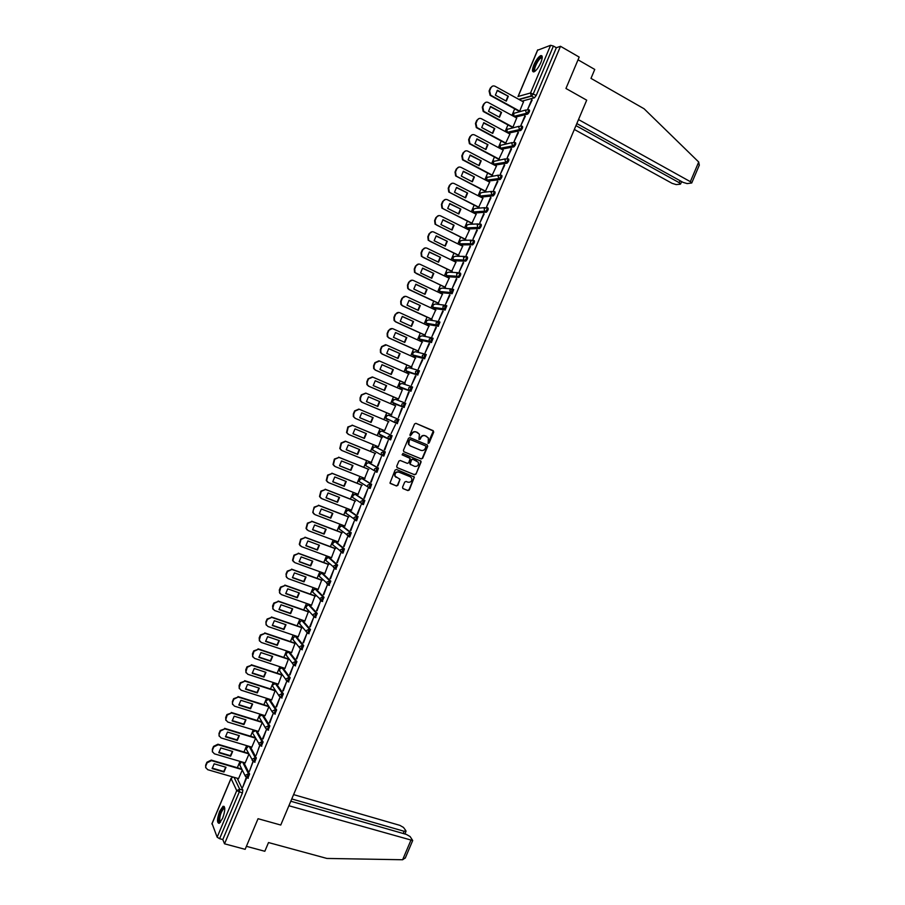<?xml version="1.0" encoding="UTF-8"?>
<svg xmlns="http://www.w3.org/2000/svg" width="905" height="905" viewBox="0 0 905 905"><rect width="100%" height="100%" fill="white"/><g stroke="black" fill="none" stroke-linecap="round" stroke-linejoin="round"><path stroke-width="1.36" d="M428.189 443.36L429.151 442.93L433.721 432.104L433.201 430.678L415.927 423.348L414.535 423.97L409.942 434.853L410.316 435.859L411.888 434.015C412.918 432.104 414.4 431.447 416.357 432.036L419.445 434.219L418.913 439.276L420.248 439.185L420.848 437.782C421.866 435.882 423.348 435.226 425.293 435.803L428.348 437.941L428.189 443.36M428.008 443.246L433.325 431.006L415.836 423.314M410.135 435.757L411.888 434.015M419.106 439.513L420.848 437.782M255.742 730.607L256.85 730.946L263.106 741.998L261.986 741.659L260.255 745.788M268.129 730.075L269.871 725.957L263.14 715.176M274.882 714L276.625 709.905L269.769 699.475M281.636 697.925L283.389 693.852L276.387 683.773M288.39 681.85L290.166 677.777L283.027 668.071M295.143 665.763L296.931 661.702L289.657 652.347M301.908 649.666L303.707 645.616L296.297 636.622M308.673 633.557L310.483 629.518L302.937 620.887M315.438 617.436L317.27 613.42L309.589 605.151M322.203 601.316L324.058 597.3L316.241 589.404M328.968 585.173L330.845 581.18L322.893 573.646M335.721 569.03L337.644 565.059L329.556 557.876M342.486 552.876L343.018 553.079L344.432 548.916L336.208 542.106M349.24 536.71L349.805 536.925L351.242 532.774L342.882 526.325M355.982 520.522L356.604 520.771L358.041 516.619L349.545 510.533M362.113 504.209L363.403 504.605L364.851 500.454L356.219 494.741M368.901 488.033L370.213 488.429L371.661 484.277L362.894 478.937M375.699 471.833L377.023 472.24L378.482 468.1L369.568 463.122M375.179 446.855L384.206 451.471L382.464 455.622L383.833 456.052L385.292 451.912L376.254 447.296M540.839 62.581C542.74 57.592 542.672 55.284 540.658 55.646C538.339 56.947 536.077 60.024 533.871 64.877C531.97 69.843 532.027 72.151 534.063 71.8C536.36 70.511 538.622 67.445 540.839 62.581M222.619 818.335C225.3 810.563 225.447 806.536 223.06 806.276L219.655 811.276C216.962 819.014 216.827 823.03 219.214 823.335L222.619 818.335M402.533 487.229L403.064 488.632L407.929 490.578L409.32 489.956L414.377 477.059L396.481 469.491L395.078 470.114L389.976 483.055L396.447 485.985L397.849 485.352L400.021 479.311L395.1 476.166C394.704 473.179 395.949 471.833 398.856 472.127L410.293 476.777L411.707 478.145C412.148 481.132 410.915 482.489 407.997 482.218L406.096 481.449L404.705 482.082L402.533 487.229M560.5 46.291L579.189 57.083L565.953 88.475L586.7 100.172L280.754 825.032L258.049 818.708L245.142 849.331L224.531 843.811L560.5 46.291L556.337 47.739L553.419 46.053L533.317 93.792L531.586 96.122L519.142 99.539M421.278 458.937L422.658 458.315L427.726 446.312L427.205 444.887L409.908 437.647L408.506 438.269L403.415 450.351L403.947 451.776L421.278 458.937L422.307 458.145L427.364 446.142L426.968 444.796M421.051 462.138L415.983 474.141L414.603 474.763L397.238 467.693L396.695 466.279L398.879 461.109L400.281 460.487L407.341 463.371L408.732 462.749L410.169 458.428L402.295 454.887L402.906 453.45L421.04 461.222L415.983 474.141M237.178 778.221L242.857 790.088L239.667 789.171L239.214 792.101L219.598 838.686L217.143 837.182L212.098 823.584M514.696 108.849L511.947 115.399M507.931 124.924L505.171 131.485M501.166 140.988L498.406 147.56M494.413 157.04L491.63 163.635M487.659 173.081L484.876 179.699M480.906 189.122L478.112 195.751M474.152 205.152L471.358 211.793M467.41 221.171L464.616 227.834M460.668 237.189L457.862 243.864M453.937 253.196L451.12 259.882M447.206 269.192L444.378 275.889M440.475 285.177L437.647 291.896M433.744 301.161L430.904 307.892M427.024 317.135L424.173 323.877M420.305 333.097L417.454 339.861M413.585 349.047L410.734 355.823M406.865 364.998L404.015 371.785M400.157 380.937L397.295 387.747M393.46 396.865L390.587 403.687M386.752 412.782L383.878 419.626M380.043 428.71L377.181 435.531M373.346 444.638L370.484 451.437M366.649 460.555L363.799 467.331M359.952 476.46L357.102 483.213M353.255 492.354L350.427 499.085M346.57 508.248L343.742 514.956M339.884 524.131L337.067 530.816M333.198 540.002L330.393 546.665M326.524 555.874L323.73 562.514M319.85 571.734L317.055 578.352M313.175 587.583L310.392 594.178M306.501 603.42L303.741 609.993M299.838 619.246L297.078 625.808M293.175 635.072L290.426 641.611M286.523 650.887L283.785 657.403M279.871 666.702L277.134 673.184M273.22 682.494L270.493 688.965M266.568 698.287L263.853 704.735M259.927 714.079L257.224 720.493M253.287 729.849L250.583 736.251M246.646 745.618L243.965 751.998M240.006 761.376L237.336 767.734M224.531 843.811L222.811 839.557L219.598 838.686M534.459 97.774L522.049 101.111L518.882 99.346L531.246 95.953L534.516 97.751L531.246 95.953L530.522 92.989L550.602 45.295L553.419 46.053M537.627 50.227L550.602 45.295M531.699 99.72L527.739 109.132L532.185 99.98M524.832 116.032L520.873 125.433L525.307 116.293M516.789 118.035L488.236 102.491C486.426 101.745 485.035 102.265 484.062 104.064L482.795 107.084L483.734 111.326L512.931 127.198L516.698 117.989M517.965 132.334L514.006 141.734L518.441 132.594M505.567 143.329L509.934 134.042M511.099 148.624L507.139 158.024L511.585 148.884M498.813 159.359L503.169 150.094M504.243 164.914L500.284 174.303L504.73 165.163M492.071 175.378L496.415 166.135M497.388 181.192L493.429 190.582L497.874 181.441M485.329 191.396L489.662 182.165M490.533 197.46L486.585 206.838L491.019 197.709M478.587 207.403L482.897 198.195M483.689 213.716L479.74 223.094L484.175 213.965M471.856 223.399L476.154 214.214M476.845 229.972L472.896 239.339L477.331 230.209M465.125 239.384L469.401 230.221M470 246.217L466.052 255.583L470.487 246.454M458.394 255.368L462.659 246.217M463.168 262.45L459.22 271.805L463.654 262.688M451.674 271.342L455.916 262.201M456.335 278.672L452.387 288.028L456.821 278.91M444.943 287.304L449.163 278.186M449.502 294.883L445.565 304.238L449.989 295.12M438.224 303.254L442.421 294.148M442.669 311.094L438.733 320.438L443.167 311.32M431.515 319.205L435.678 310.11M435.848 327.293L431.911 336.637L436.346 327.519M424.807 335.144L428.925 326.06M429.027 343.481L425.101 352.826L429.524 343.708M418.099 351.072L422.171 341.988M422.216 359.67L418.291 369.002L422.714 359.885M411.39 367L415.395 357.905M415.406 375.835L411.481 385.168L415.904 376.061M404.693 382.906L408.574 373.799M409.117 392.182L405.18 401.515L408.596 392.001M402.34 389.863L398.472 399.048L368.505 386.13L366.887 384.546L366.853 381.774L368.109 378.788L372.306 376.955M402.295 408.359L398.37 417.691L401.786 408.166M391.299 414.716L395.621 405.802M395.485 424.524L391.073 433.619L395.485 424.524M384.602 430.622L388.426 421.538M384.591 430.656L355.394 418.415L353.708 416.719L353.719 414.083L354.986 411.096L359.251 409.252L388.912 421.741L359.251 409.252M384.274 449.751L388.188 440.452L384.772 449.966M382.215 437.647L352.498 425.316L348.221 427.171L346.932 432.726L348.64 434.468L378.369 446.765L381.74 437.42M377.476 465.883L381.401 456.584L377.985 466.086M371.254 462.421L375.055 453.303M370.688 482.003L374.613 472.704L371.197 482.207M364.681 478.349L368.369 469.175M363.912 498.112L367.826 488.813L364.41 498.304M358.063 494.254L361.695 485.035M357.124 514.21L361.038 504.922L357.633 514.402M351.423 510.126L355.02 500.884M350.348 530.296L354.262 521.02L350.857 530.5M344.782 525.997L348.346 516.732M343.572 546.382L347.486 537.106L344.081 546.575M338.131 541.857L341.683 532.559M336.807 562.457L340.71 553.181L337.316 562.65M331.479 557.706L335.02 548.396M330.042 578.521L333.945 569.256L330.551 578.714M324.827 573.532L328.357 564.211M323.277 594.585L327.18 585.32L323.786 594.766M318.175 589.37L321.694 580.026M316.512 610.637L320.415 601.373L317.033 610.818M311.524 605.185L315.042 595.829M309.759 626.679L313.662 617.425L310.268 626.848M304.872 620.988L308.39 611.622M303.005 642.708L306.897 633.455L303.526 642.878M298.231 636.792L301.75 627.403M296.263 658.727L300.155 649.485L296.772 658.908M291.58 652.584L295.098 643.183M289.51 674.745L293.401 665.503L290.03 674.915M284.951 668.365L288.469 658.953M282.767 690.753L286.659 681.522L283.288 690.922M278.31 684.146L281.828 674.723M276.036 706.748L279.917 697.529L276.545 706.918M271.67 699.916L275.199 690.47M269.294 722.744L273.186 713.513L269.814 722.903M265.041 715.674L268.932 706.692M262.563 738.729L266.455 729.509L263.084 738.887M258.411 731.421L262.292 722.473L231.544 712.959L227.189 715.063L225.718 719.735L227.732 722.032L258.513 731.455M259.701 745.516L256.172 755.313L259.758 745.55M251.794 747.168L255.606 738.333M252.948 761.558L249.441 771.298L253.095 761.648M245.165 762.892L248.932 754.182M246.194 777.587L242.71 787.271L246.59 778.051L245.549 775.189L248.479 773.741L246.76 777.881M243.739 762.474L249.599 774.069L248.479 773.741L242.631 762.146M250.3 746.716L256.353 758.039L255.221 757.7L253.502 761.829M381.887 431.029L392.114 435.712L391.039 435.26L389.286 439.423L388.188 438.337L388.188 436.515L391.039 435.26L381.887 431.029L379.093 432.262L379.105 434.038L379.976 434.457M404.026 407.454L401.888 405.983L401.854 404.071L404.693 402.827L405.779 403.291L404.026 407.454L393.313 402.714M410.859 391.231L408.743 389.784L408.687 387.826L411.526 386.605L412.612 387.069L410.859 391.231L401.266 387.985L399.987 386.842M418.427 370.394L419.445 370.835L417.691 374.998L407.94 372.125L406.662 370.96M425.293 354.149L426.289 354.602L424.536 358.765L414.626 356.242L413.336 355.077M432.16 337.904L433.133 338.346L431.38 342.52L421.311 340.359L420.022 339.183M439.027 321.648L439.977 322.09L438.224 326.264L428.008 324.465L426.708 323.3M445.894 305.392L446.832 305.822L445.068 309.996L434.705 308.571L433.405 307.406M452.772 289.114L453.688 289.543L452.115 293.684L441.402 292.666L440.09 291.501M459.65 272.835L460.543 273.265C461.018 274.441 460.487 275.821 458.971 277.405L448.099 276.749L446.787 275.595M466.528 256.545L467.41 256.975C467.885 258.129 467.365 259.509 465.815 261.115L454.808 260.821L453.484 259.69M473.417 240.244L474.277 240.673C474.763 241.816 474.231 243.196 472.67 244.814L461.516 244.882L460.193 243.784M480.306 223.942L481.143 224.361C481.641 225.492 481.109 226.872 479.537 228.513L468.224 228.942L466.89 227.868M487.195 207.63L488.01 208.037C488.53 209.157 487.987 210.537 486.392 212.189L474.944 212.992L473.609 211.951M494.888 191.713C495.42 192.81 494.877 194.202 493.259 195.865L481.664 197.041L480.317 196.023M501.777 175.378C502.309 176.464 501.755 177.844 500.126 179.541L488.383 181.068L487.037 180.095M508.655 159.031C509.198 160.106 508.644 161.486 507.004 163.194L495.103 165.095L493.757 164.167M515.545 142.685C516.099 143.737 515.545 145.117 513.87 146.848L501.834 149.11L500.488 148.228M522.434 126.315C523 127.356 522.445 128.748 520.748 130.49L508.565 133.126L507.219 132.288M529.335 109.946C529.911 110.964 529.346 112.356 527.638 114.121L515.307 117.118L513.961 116.338M523.554 101.971L495.058 86.269C493.248 85.5 491.868 86.02 490.895 87.819L489.628 90.839L490.646 95.172L519.696 111.134L523.475 101.914M238.547 778.617L242.269 770.031M247.891 778.198L249.599 774.069M254.633 762.168L256.353 758.039M261.375 746.116L263.106 741.998M389.286 439.423L390.643 439.853L392.114 435.712M381.039 434.954L381.243 435.543M386.854 419.253L385.802 418.223L385.779 416.402L388.562 415.18L397.861 419.049L395.01 420.293L395.033 422.16L397.193 423.664L398.947 419.513L397.861 419.049L396.107 423.212L386.639 418.585M387.702 419.038L387.917 419.694M222.811 839.557L242.404 793.018L242.857 790.088M556.337 47.739L536.246 95.421L534.516 97.751M420.486 437.624C421.515 435.724 422.997 435.067 424.931 435.656L426.73 436.414M411.537 433.868C412.567 431.957 414.049 431.3 416.006 431.889L417.805 432.647M403.754 451.674L420.927 458.767M425.916 446.866L425.554 445.882L410.361 439.525L409.388 439.954L408.789 444.378L410.463 446.007L420.859 450.328C422.793 450.905 424.275 450.249 425.293 448.348L425.916 446.866M410.225 445.894L408.438 444.219L408.415 441.289L410.01 439.366L425.554 445.882M397.001 467.557L414.252 474.582L415.633 473.96M409.422 457.806L402.125 454.785M414.626 466.369C417.567 466.641 418.8 465.272 418.314 462.251L412.918 459.265L411.526 459.887L410.089 464.208L414.626 466.369M410.474 464.65L409.739 463.122L411.175 459.717L412.567 459.084L416.572 460.736M420.701 461.957L420.361 460.656M396.096 477.354L394.761 475.973C394.365 472.998 395.621 471.652 398.517 471.946L409.954 476.584M390.247 483.428L396.119 485.781L397.51 485.159L399.682 480.001L399.41 478.756M402.793 488.462L407.589 490.386L408.97 489.752L414.026 477.772L413.743 476.505M508.339 96.269L497.422 90.251L495.363 95.138L506.291 101.134L508.339 96.269L497.139 90.557M506.031 100.987L507.796 96.416M519.165 111.292L490.114 95.33L489.096 91.009L490.363 87.989L492.535 86.122M501.551 112.412L490.601 106.462L488.542 111.349L499.503 117.277L501.551 112.412L490.329 106.756M499.232 117.13L501.008 112.548M512.411 127.334L483.202 111.462L482.275 107.231L483.542 104.211L485.793 102.333M494.752 128.555L483.79 122.673L481.731 127.548L492.716 133.42L494.752 128.555L483.53 122.944M510.024 134.098L481.415 118.713C479.593 117.978 478.202 118.498 477.24 120.308L475.973 123.318L476.822 127.469L506.167 143.25M492.433 133.261L494.221 128.68M511.585 146.531L511.008 146.225M505.657 143.375L476.302 127.594L475.453 123.453L476.72 120.433L479.05 118.532M576.824 123.566L683.004 182.346L687.144 183.591L691.737 182.98L690.357 181.667L698.705 162.018L699.248 165.287M698.705 162.018L644.066 108.758L590.988 78.384L594.755 69.447L578.046 59.809M574.336 129.46L672.098 183.342L676.159 184.575L680.153 184.224L679.225 182.686L680.062 180.717M575.953 125.614L679.225 182.686M578.51 119.562L690.357 181.667M288.899 805.744L412.703 840.519L410.101 836.548L406.39 834.421L290.788 801.242M405.372 857.816L402.635 859.75L326.897 858.438L268.514 842.555L264.826 851.277L246.409 846.322M403.189 833.505L404.128 831.276L405.904 830.756L403.506 827.442L399.863 825.36L293.593 794.613M404.128 831.276L291.761 798.945M535.036 71.201C531.212 72.49 537.344 58.101 541.043 57.128L542.219 57.705M542.174 58.078L541.201 57.943C538.034 58.927 532.638 70.862 535.319 70.975M542.005 56.008L541.382 56.121C537.909 57.173 531.642 69.855 533.543 71.925M220.3 822.407L219.055 821.864C217.494 818.742 222.268 805.97 224.395 807.611L224.723 807.95M224.757 808.323L223.999 808.335C220.843 811.932 219.429 816.321 219.779 821.502L220.537 822.113M224.202 806.434L223.863 806.559C221.035 807.622 217.109 819.862 218.637 822.883M487.965 144.687L476.98 138.861L474.921 143.737L485.928 149.54L487.965 144.687L476.731 139.121M503.271 150.151L474.593 134.936C472.772 134.2 471.381 134.732 470.419 136.531L469.152 139.551L469.921 143.601L499.413 159.303M485.634 149.393L487.444 144.789M505.284 162.764L504.617 162.414M498.915 159.416L469.412 143.703L468.643 139.664L469.91 136.644L472.32 134.721M481.189 160.807L470.17 155.049L468.123 159.925L479.141 165.66L481.189 160.807L469.944 155.287M496.517 166.192L467.783 151.135C465.962 150.411 464.57 150.954 463.598 152.753L462.331 155.762L463.032 159.721L492.659 175.344M478.847 165.513L480.668 160.898M492.173 175.434L462.523 159.812L461.822 155.864L463.089 152.843L465.589 150.909M474.401 176.928L463.36 171.226L461.312 176.09L472.365 181.781L474.401 176.928L463.156 171.452M489.763 182.222L460.973 167.334C459.14 166.622 457.749 167.165 456.776 168.964L455.509 171.973L456.143 175.842L457.082 176.566L485.917 191.374M472.059 181.622L473.892 176.995M485.442 191.453L455.645 175.909L455.023 172.052L456.29 169.043L458.88 167.086M467.625 193.025L456.561 187.392L454.514 192.256L465.589 197.878L467.625 193.025L456.369 187.607M483.01 198.252L454.163 183.523C452.33 182.821 450.939 183.364 449.966 185.163L448.699 188.172L449.265 191.951L450.283 192.754L479.164 207.392M465.283 197.72L467.127 193.082M478.711 207.46L448.778 192.007L448.213 188.24L449.48 185.231L452.172 183.263M460.86 209.123L449.774 203.546L447.726 208.422L458.812 213.976L460.86 209.123L449.581 203.749M476.268 214.27L447.364 199.7C445.531 199.01 444.129 199.553 443.156 201.351L441.9 204.36L442.398 208.048L443.484 208.931L472.421 223.399M458.496 213.818L460.362 209.168M471.98 223.456L441.912 208.082L441.414 204.406L442.681 201.408L445.475 199.428M454.084 225.221L442.975 219.7L440.927 224.564L452.048 230.062L454.084 225.221L442.805 219.881M469.525 230.277L440.565 215.865C438.721 215.186 437.33 215.741 436.357 217.539L435.09 220.549L435.531 224.135L436.685 225.096L465.69 239.406M451.719 229.904L453.597 225.243M465.249 239.452L435.056 224.157L434.615 220.571L435.882 217.573L438.789 215.582M447.319 241.296L436.187 235.843L434.14 240.707L445.283 246.137L447.319 241.296L436.029 236.013M462.794 246.284L433.767 232.031C431.923 231.352 430.52 231.918 429.558 233.716L428.291 236.725L428.676 240.221L429.886 241.25L458.948 255.402M444.955 245.979L446.832 241.307M458.541 255.436L428.212 240.232L427.827 236.737L429.083 233.728L432.104 231.737M440.554 257.371L429.4 251.975L427.364 256.839L438.518 262.212L440.554 257.371L429.264 252.133M456.052 262.269L426.968 248.185C425.135 247.518 423.721 248.083 422.759 249.882L421.492 252.891L421.832 256.296L423.099 257.393L452.217 271.398M438.178 262.043L440.079 257.359M451.821 271.409L421.368 256.285L421.04 252.88L422.296 249.882L425.429 247.891M433.8 273.434L422.624 268.106L420.576 272.959L431.764 278.276L433.8 273.434L422.499 268.242M449.333 278.254L420.18 264.328C418.336 263.672 416.934 264.249 415.961 266.047L414.705 269.045L414.988 272.371L416.311 273.536L445.486 287.371M431.414 278.107L433.325 273.401M445.113 287.383L414.535 272.348L414.252 269.023L415.508 266.025L418.766 264.034M427.036 289.487L415.848 284.215L413.8 289.068L425.011 294.329L427.036 289.487L415.734 284.34M442.602 294.238L413.404 280.471C411.549 279.826 410.146 280.392 409.173 282.19L407.906 285.199L408.155 288.435L409.524 289.668L438.767 303.345M424.66 294.159L426.583 289.442M438.416 303.345L409.083 289.623L407.714 288.39L407.465 285.154L408.732 282.156L412.114 280.177M420.293 305.539L409.071 300.324L407.035 305.177L418.257 310.37L420.293 305.539L408.97 300.437M435.882 310.2L406.617 296.591C404.761 295.958 403.359 296.535 402.386 298.333L401.13 301.342L401.322 304.487L402.748 305.788L432.047 319.307M417.895 310.2L419.83 305.471M431.73 319.307L402.306 305.732L400.892 304.431L400.689 301.286L401.944 298.288L405.463 296.308M413.54 321.569L402.295 316.433L400.259 321.275L411.504 326.4L413.54 321.569L402.216 316.512M429.162 326.162L399.84 312.711C397.985 312.089 396.571 312.678 395.609 314.476L394.342 317.474L394.501 320.54L395.971 321.909L425.327 335.269M411.142 326.241L413.087 321.501M425.056 335.257L395.542 321.829L394.071 320.472L393.913 317.395L395.168 314.397L398.822 312.451M406.798 337.61L395.53 332.52L393.494 337.361L404.761 342.429L406.798 337.61L395.462 332.588M422.443 342.113L393.064 328.82C391.209 328.21 389.795 328.798 388.822 330.597L387.566 333.594L387.691 336.592L389.207 338.018L418.608 351.208M404.388 342.26L406.356 337.508M418.393 351.208L388.777 337.916L387.272 336.49L387.148 333.504L388.403 330.506L392.193 328.572M400.055 353.629L388.765 348.606L386.729 353.448L398.019 358.448L400.055 353.629L388.709 348.663M415.723 358.063L386.299 344.929L382.046 346.717L380.79 349.703L380.881 352.622L382.43 354.115L411.899 367.147M397.646 358.278L399.625 353.516M411.775 367.17L382.012 354.002L380.473 352.52L380.372 349.602L381.627 346.604L385.553 344.703M393.313 369.636L382.012 364.681L379.976 369.523L391.288 374.466L393.313 369.636L381.967 364.715M409.015 373.991L379.523 361.016L375.281 362.826L374.014 365.812L374.082 368.663L375.666 370.202L405.191 383.075M390.892 374.297L392.894 369.512M405.18 383.12L375.258 370.066L373.675 368.527L373.607 365.688L374.862 362.701L378.935 360.835M386.582 385.643L375.247 380.745L373.222 385.587L384.557 390.462L386.582 385.643L375.224 380.767M402.318 389.919L372.758 377.102L368.505 378.923L367.249 381.91L367.283 384.682L368.901 386.277L398.483 399.003M384.161 390.293L386.164 385.496M379.851 401.639L368.493 396.797L366.468 401.639L377.826 406.458L379.851 401.639L368.493 396.809M395.609 405.836L366.005 393.189L361.74 395.01L360.484 398.008L360.495 400.711L362.147 402.352L391.786 414.92L361.751 402.193L360.1 400.542L360.088 397.849L361.344 394.863L365.778 393.098M377.419 406.288L379.444 401.481M373.12 417.635L361.751 412.85L359.715 417.68L371.095 422.443L373.12 417.635M372.713 417.465L370.699 422.262L359.715 417.669M355.19 418.325L353.323 416.538L353.335 413.913L354.59 410.927L358.855 409.083M366.401 433.608L355.009 428.891L352.973 433.721L364.376 438.427L366.401 433.608M366.005 433.45L363.98 438.224L352.973 433.687M348.221 434.253L346.547 432.533L347.837 426.979L352.498 425.316M382.227 437.624L352.113 425.124M359.681 449.581L348.267 444.921L346.23 449.751L357.656 454.389L359.681 449.581M341.343 450.226L339.782 448.518L341.094 443.031L345.371 441.165L375.541 453.496L345.744 441.369L341.468 443.235L340.156 448.733L341.898 450.52L371.706 462.602M359.285 449.423L357.271 454.174L346.23 449.695M352.961 465.543L341.524 460.95L339.488 465.77L350.936 470.351L352.961 465.543M368.833 469.423L339.002 457.41L334.714 459.288L333.391 464.729L335.155 466.561L365.02 478.485M352.577 465.385L350.552 470.125L339.499 465.69M334.488 466.188L333.017 464.491L334.352 459.073L339.002 457.41M368.765 469.333L338.628 457.183M346.253 481.505L334.782 476.958L332.757 481.788L344.228 486.302L346.253 481.505M362.147 485.306L332.259 473.439L327.972 475.34L326.626 480.713L328.413 482.591L358.335 494.356M345.868 481.347L343.855 486.053L332.757 481.686M327.633 482.139L326.264 480.465L327.61 475.102L332.259 473.439M362 485.159L331.897 473.202M339.533 497.445L328.051 492.965L326.026 497.795L337.52 502.252L339.533 497.445M355.473 501.166L325.517 489.469L321.23 491.381L319.861 496.698L321.671 498.61L351.66 510.216M339.16 497.298L337.146 501.981L326.026 497.671M320.777 498.067L319.51 496.438L320.879 491.132L325.517 489.469M362.679 503.881L361.174 503.293M355.28 500.985L325.155 489.22M332.836 513.384L321.332 508.972L319.295 513.791L330.811 518.18L332.836 513.384M348.787 517.027L318.786 505.488L314.488 507.411L313.232 510.397L313.107 512.671L314.94 514.617L344.986 526.077M332.463 513.248L330.449 517.909L319.307 513.644M313.945 513.995L312.768 512.388L314.137 507.139L318.786 505.488M348.572 516.812L318.436 505.216M326.128 529.312L314.601 524.957L312.576 529.776L324.114 534.108L326.128 529.312M342.113 532.887L312.055 521.495L307.745 523.441L306.365 528.644L308.209 530.624L338.312 541.925M325.766 529.176L323.752 533.814L312.587 529.606M307.112 529.911L306.026 528.35L307.406 523.147L312.055 521.495M341.875 532.638L311.705 521.212M319.431 545.24L307.881 540.941L305.856 545.749L317.417 550.036L319.431 545.24M335.45 548.724L305.324 537.502L301.014 539.448L299.623 544.606L301.489 546.62L331.637 557.763M319.08 545.104L317.067 549.72L305.867 545.568M300.29 545.828L299.284 544.29L300.686 539.154L305.324 537.502M335.189 548.453L304.985 537.197M312.734 561.145L301.161 556.914L299.136 561.722L310.72 565.942L312.734 561.145M328.775 564.562L298.593 553.487L294.283 555.455L292.881 560.557L294.759 562.605L324.974 573.589M312.383 561.021L310.381 565.614L299.148 561.519M293.48 561.722L292.553 560.229L293.967 555.138L298.593 553.487M328.515 564.268L298.265 553.17M306.037 577.051L294.453 572.876L292.428 577.684L304.023 581.847L306.037 577.051M322.112 580.388L291.874 569.471L287.564 571.462L286.308 574.426L286.138 576.508L288.039 578.589L318.311 589.415M305.698 576.926L303.695 581.496L292.439 577.458M286.681 577.616L285.991 574.087L287.247 571.123L291.874 569.471M321.841 580.071L291.557 569.143M299.351 592.956L287.733 588.838L285.72 593.635L297.338 597.741L299.351 592.956M315.449 596.214L285.154 585.445L280.833 587.447L279.407 592.447L281.331 594.562L311.659 605.23M299.012 592.832L297.01 597.379L285.731 593.397M279.894 593.499L279.283 590.06L280.527 587.096L285.154 585.445M315.178 595.875L284.849 585.094M292.666 608.839L281.036 604.778L279.012 609.585L290.652 613.624L292.666 608.839M308.797 612.018L278.446 601.418L274.113 603.431L272.688 608.386L274.611 610.524L304.996 621.034M292.338 608.726L290.335 613.239L279.023 609.325M273.118 609.37L272.563 606.022L273.819 603.058L278.446 601.418M308.526 611.667L278.14 601.044M285.991 624.722L274.328 620.728L272.315 625.525L283.978 629.507L285.991 624.722M302.146 627.821L271.738 617.38L267.405 619.405L266.149 622.369L265.968 624.314L267.903 626.475L298.345 636.837M285.663 624.608L283.661 629.111L272.326 625.242M266.341 625.242L265.855 621.984L267.111 619.02L271.738 617.38M301.874 627.448L271.432 616.995M279.306 640.593L267.631 636.656L265.606 641.453L277.292 645.367L279.306 640.593M295.494 643.613L265.029 633.33L260.685 635.367L259.249 640.231L261.206 642.426L291.704 652.629M278.989 640.48L276.998 644.96L265.618 641.147M259.577 641.113L259.158 637.923L260.402 634.959L265.029 633.33M295.222 643.229L264.735 632.923M272.631 656.453L260.934 652.573L258.921 657.369L270.618 661.227L272.631 656.453M288.842 659.406L258.321 649.27L253.977 651.329L252.529 656.148L254.497 658.365L285.052 668.41M272.326 656.351L270.324 660.808L258.932 657.041M252.823 656.973L252.45 653.863L253.705 650.899L258.321 649.27M288.571 658.998L258.038 648.851M265.957 672.313L254.237 668.49L252.224 673.286L263.955 677.087L265.957 672.313M282.202 675.187L251.624 665.209L247.28 667.268L245.821 672.064L247.8 674.293L278.412 684.18M265.651 672.211L263.66 676.635L252.235 672.935M246.081 672.822L245.753 669.802L246.997 666.838L251.624 665.209M281.93 674.757L251.341 664.768M259.294 688.151L247.551 684.395L245.538 689.191L257.28 692.925L259.294 688.151M275.561 690.956L244.927 681.126L240.572 683.207L239.112 687.958L241.103 690.21L271.772 699.938M258.988 688.06L256.997 692.472L245.549 688.818M239.339 688.671L239.067 685.719L240.311 682.755L244.927 681.126M275.301 690.504L244.655 680.673M252.631 704L240.866 700.3L238.852 705.086L250.617 708.762L252.631 704M268.921 706.715L238.23 697.042L233.875 699.146L232.63 702.099L232.415 703.852L234.418 706.126L265.142 715.697M252.337 703.898L250.346 708.287L238.863 704.701M232.608 704.509L232.37 701.635L233.614 698.671L238.23 697.042M268.661 706.251L237.97 696.579M245.968 719.826L234.18 716.183L232.166 720.968L243.965 724.588L245.968 719.826M245.685 719.735L243.694 724.102L232.189 720.572M225.877 720.346L225.684 717.541L226.929 714.577L231.544 712.959M261.986 721.975L231.284 712.473M239.316 735.652L227.506 732.066L225.492 736.851L237.302 740.414L239.316 735.652M255.515 738.163L224.859 728.853L220.492 730.98L219.248 733.944L219.021 735.618L221.046 737.926L251.884 747.191M239.033 735.561L237.042 739.905L225.503 736.421M219.168 736.184L218.999 733.435L220.243 730.482L224.859 728.853M255.233 737.666L224.61 728.355M232.653 751.455L220.831 747.937L218.818 752.722L230.651 756.218L232.653 751.455M248.773 753.865L218.173 744.747L213.806 746.885L212.562 749.838L212.336 751.489L214.361 753.808L245.255 762.926M232.381 751.376L230.402 755.698L218.84 752.281M212.449 751.998L212.324 749.317L213.569 746.365L217.935 744.227L218.173 744.747M248.502 753.345L217.935 744.227M226.001 767.27L214.157 763.809L212.143 768.583L223.999 772.022L226.001 767.27M242.042 769.567L211.499 760.63L207.121 762.791L205.876 765.743L205.65 767.361L207.686 769.691L238.637 778.651M225.73 767.191L223.75 771.49L212.166 768.119M205.752 767.825L205.65 765.2L206.894 762.248L211.261 760.098L211.499 760.63M241.771 769.035L211.261 760.098M255.414 730.527L255.436 730.516C253.536 730.482 252.653 731.376 252.767 733.208L252.902 732.021L255.764 730.629L261.986 741.659L259.068 743.096L258.921 744.306L261.749 746.229M260.007 718.604L259.384 717.529C259.249 715.685 260.131 714.792 262.02 714.837L268.74 725.618L267.371 729.837L265.685 728.276L265.832 727.043L268.74 725.618L269.871 725.957M263.468 715.278L262.371 714.927L259.52 716.319L259.384 717.529L265.685 728.276L268.502 730.177M266.692 702.947L266.002 701.839C265.855 699.984 266.737 699.09 268.638 699.146L275.505 709.554L274.136 713.774L272.462 712.235L272.597 710.968L275.505 709.554L276.625 709.905M270.075 699.576L268.977 699.226L266.127 700.606L266.002 701.839L272.462 712.235L275.256 714.124M273.378 687.291L272.62 686.148C272.462 684.282 273.333 683.388 275.256 683.445L282.27 693.49L280.516 697.574M276.692 683.875L275.595 683.524L272.744 684.893L272.62 686.148L279.238 696.183L279.374 694.893L282.27 693.49L283.389 693.852M281.896 667.72L289.046 677.415L287.27 681.488M283.299 668.162L282.213 667.8L279.374 669.157L280.075 671.623M288.537 651.996L295.822 661.329L294.035 665.39M289.928 652.437L288.831 652.075L285.991 653.421L286.772 655.944M295.177 636.26L302.598 645.242L300.799 649.292M296.546 636.713L295.46 636.339L292.62 637.686L293.492 640.254M301.829 620.525L309.374 629.133L307.564 633.172M303.175 620.966L302.089 620.592L299.25 621.927L300.211 624.563M308.469 604.778L316.162 613.024L314.329 617.052M309.804 605.219L308.718 604.845L305.89 606.169L305.788 607.56L306.942 608.85M315.132 589.019L322.949 596.915L321.207 601.044L319.963 599.71L320.065 598.262L322.949 596.915L324.058 597.3M316.433 589.472L315.347 589.087L312.53 590.399L312.429 591.825L313.594 593.035M321.784 573.25L329.737 580.784L328.006 584.924L326.773 583.612L326.863 582.13L329.737 580.784L330.845 581.18M323.074 573.702L321.988 573.318L319.171 574.618L319.08 576.078L320.178 577.152M328.447 557.48L336.536 564.652L334.793 568.793L333.572 567.503L333.662 565.987L336.536 564.652L337.644 565.059M329.714 557.933L328.628 557.537L325.811 558.838L325.732 560.319L326.796 561.292M335.11 541.699L343.334 548.509L341.592 552.65L340.382 551.383L340.461 549.833L343.334 548.509L344.432 548.916M336.355 542.163L335.28 541.756L332.463 543.045L332.384 544.561L333.425 545.444M341.785 525.918L350.144 532.355L348.391 536.495L347.203 535.251L347.271 533.667L350.144 532.355L351.242 532.774M343.006 526.371L341.92 525.963L339.115 527.242L339.047 528.792L340.054 529.595M348.289 510.16L356.943 516.189L355.201 520.341L354.025 519.119L354.081 517.502L356.943 516.189L358.041 516.619M349.647 510.578L348.572 510.16L345.767 511.427L345.71 513.022L346.694 513.746M355.133 494.311L363.753 500.024L362.011 504.176L360.846 502.976L360.891 501.313L363.753 500.024L364.851 500.454M356.31 494.775L355.235 494.356L352.43 495.612L352.384 497.241L353.346 497.886M361.808 478.507L370.575 483.847L368.821 487.999L367.679 486.833L367.713 485.137L370.575 483.847L371.661 484.277M362.962 478.96L361.887 478.53L359.093 479.786L359.059 481.449L359.998 482.037M368.493 462.681L377.385 467.659L375.643 471.81L374.512 470.679L374.534 468.937L377.385 467.659L378.482 468.1M369.625 463.145L368.55 462.704L365.756 463.948L365.733 465.656L366.649 466.177M376.288 447.308L375.224 446.878L372.43 448.111L372.419 449.853L373.313 450.317M234.056 777.316L239.667 789.171L236.737 790.642L231.069 778.504L211.917 824.014M217.143 837.182L236.737 790.642L242.404 793.018M537.796 49.832L518.169 96.45L530.522 92.989L536.246 95.421M249.192 746.387L255.221 757.7L252.314 759.148L252.167 760.336L254.995 762.27M290.166 677.777L289.046 677.415L286.138 678.818L286.014 680.119L288.786 681.974M296.931 661.702L295.822 661.329L292.915 662.72L292.79 664.055L295.55 665.888M303.707 645.616L302.598 645.242L299.702 646.623L299.578 647.98L302.315 649.801M308.752 633.647L307.892 633.353M310.483 629.518L309.374 629.133L306.49 630.502L306.376 631.905L309.091 633.704M315.528 617.549L314.657 617.244M317.27 613.42L316.162 613.024L313.277 614.393L313.164 615.807L315.868 617.595M322.316 601.44L321.422 601.124M329.103 585.32L328.198 584.992M335.902 569.188L334.974 568.849M342.69 553.057L341.751 552.706M349.488 536.914L348.538 536.552M356.298 520.76L355.314 520.386M385.292 451.912L384.206 451.471L381.356 452.726L381.344 454.514L383.833 456.052M389.105 439.332L380.179 435.101M404.693 402.827L402.94 406.99L393.528 403.392L392.499 402.408L392.453 400.53L395.236 399.32L404.501 402.759M411.526 386.605L409.773 390.768L400.202 387.532L399.196 386.571L399.139 384.659L401.922 383.46L411.164 386.48M417.691 374.998L406.888 371.65L405.904 370.733L405.825 368.776L408.608 367.588L417.827 370.213M424.536 358.765L413.574 355.778L412.612 354.896L412.51 352.882L415.293 351.706L424.502 353.946M431.38 342.52L420.259 339.884L419.332 339.036L419.207 336.977L421.979 335.812L431.176 337.678M438.224 326.264L426.051 323.187L425.904 321.071L428.676 319.906L437.85 321.422M445.068 309.996L433.653 308.085L432.782 307.315L432.601 305.155L435.373 304.001L444.547 305.166M451.923 293.718L439.513 291.444L439.31 289.227L442.07 288.084L451.244 288.921M458.778 277.439L446.256 275.561L446.018 273.299L448.778 272.167L457.953 272.665M465.645 261.149L452.998 259.678L452.726 257.348L455.487 256.228L464.672 256.42M472.512 244.848L459.751 243.784L459.446 241.397L462.195 240.289L471.415 240.176M479.379 228.546L466.505 227.879L466.166 225.447L468.914 224.338L478.157 223.92M486.257 212.222L473.258 211.974L472.885 209.474L475.623 208.376L484.922 207.664M493.123 195.899L480.023 196.057L479.605 193.5L482.354 192.414L491.687 191.407M500.013 179.563L498.96 179.02L486.8 180.129L486.336 177.516L498.474 175.14M506.891 163.228L505.838 162.674L493.576 164.19L493.067 161.531L505.273 158.873M513.78 146.87L512.728 146.316L500.363 148.25L499.809 145.524L512.083 142.594M520.669 130.512L519.628 129.947L507.151 132.3L506.54 129.517L518.904 126.315M527.57 114.143L526.518 113.578L513.95 116.338L513.282 113.498L525.737 110.014M528.294 109.381C528.871 110.399 528.294 111.79 526.597 113.555L525.511 110.433L528.294 109.381M521.393 125.75C521.959 126.791 521.393 128.182 519.708 129.924L518.61 126.824L521.393 125.75M514.504 142.119C515.058 143.171 514.493 144.562 512.83 146.293L511.71 143.205L514.504 142.119M507.615 158.477C508.158 159.552 507.603 160.932 505.952 162.64L504.82 159.574L507.615 158.477M500.725 174.835C501.257 175.909 500.703 177.301 499.074 178.986L497.931 175.932L500.725 174.835M493.836 191.17C494.356 192.267 493.813 193.659 492.207 195.333L491.042 192.279L493.836 191.17M486.958 207.505C487.467 208.625 486.935 210.005 485.34 211.657L484.548 211.182L484.164 208.625L486.958 207.505M480.08 223.829C480.589 224.96 480.046 226.341 478.474 227.981L477.625 227.449L477.286 224.96L480.08 223.829M473.213 240.142C473.7 241.296 473.168 242.676 471.618 244.293L470.713 243.717L470.408 241.284L473.213 240.142M466.347 256.454C466.822 257.62 466.301 259 464.763 260.595L463.801 259.984L463.53 257.608L466.347 256.454M459.48 272.756C459.955 273.932 459.423 275.312 457.907 276.896L456.901 276.229L456.663 273.91L459.48 272.756M452.613 289.046L450.86 293.22L449.796 290.211L452.613 289.046M445.758 305.324L444.004 309.499L443.122 308.718L442.941 306.501L445.758 305.324M438.902 321.592L437.149 325.766L436.233 324.94L436.086 322.78L438.902 321.592M432.058 337.859L430.305 342.033L429.355 341.162L429.23 339.058L432.058 337.859M425.214 354.115L423.461 358.278L422.477 357.385L422.375 355.326L425.214 354.115M418.37 370.36L416.617 374.523L415.61 373.584L415.531 371.582L418.37 370.36M382.464 455.622L372.419 449.853L373.539 446.934M314.42 617.153L305.788 607.56L307.824 604.732M307.632 633.262L299.148 623.285L301.297 620.479M300.856 649.36L292.507 639.009L294.781 636.226M294.08 665.458L285.878 654.734C285.652 652.98 286.444 652.053 288.265 651.973M287.304 681.533L279.249 670.447C279.057 668.637 279.894 667.72 281.76 667.709M280.539 697.608L279.238 696.183L282.021 698.049M260.199 745.754L253.343 734.238M253.332 761.761L246.16 748.876L246.296 747.722L248.683 746.229M246.68 749.883L246.16 748.876L248.434 746.15M240.029 765.506L239.701 763.413L241.827 761.908M232.743 776.942L231.069 778.504L233.015 777.022M402.635 859.75L410.791 840.53M541.45 56.099L540.658 55.646M527.638 114.121L526.178 113.34L513.95 116.338L513.746 112.808M520.748 130.49L519.221 129.675L507.151 132.3L507.015 128.804M513.87 146.848L512.275 145.988L500.363 148.25L500.295 144.8M507.004 163.194L505.341 162.3L493.576 164.19L493.576 160.785M500.126 179.541L498.395 178.602L486.8 180.129L486.867 176.758M493.259 195.865L491.472 194.892L480.023 196.057L480.148 192.72M486.392 212.189L484.548 211.182L473.258 211.974L473.451 208.682M479.537 228.513L477.625 227.449L466.505 227.879L466.754 224.621M472.67 244.814L470.713 243.717L459.751 243.784L460.057 240.56M465.815 261.115L463.801 259.984L452.998 259.678L453.371 256.488M458.971 277.405L456.901 276.229L446.256 275.561L446.685 272.405M452.115 293.684L450.011 292.473L439.513 291.444L440 288.322M445.271 309.963L443.122 308.718L432.782 307.315L433.325 304.227M438.439 326.23L436.233 324.94L426.051 323.187L426.662 320.11M431.595 342.486L429.355 341.162L419.332 339.036L419.999 336.004M424.762 358.731L422.477 357.385L412.612 354.896L413.347 351.875M417.929 374.975L405.904 370.733L406.696 367.735M411.108 391.209L399.196 386.571L400.044 383.596M404.286 407.431L392.499 402.408L393.415 399.444M397.465 423.642L385.802 418.223L386.786 415.282M390.643 439.853L379.105 434.038L380.157 431.108M377.023 472.24L365.733 465.656L366.932 462.749M370.213 488.429L359.059 481.449L360.337 478.553M363.403 504.605L352.384 497.241L353.742 494.345M356.604 520.771L345.71 513.022L347.158 510.137M349.805 536.925L339.047 528.792L340.585 525.918M343.018 553.079L332.384 544.561L334.013 541.699M336.219 569.211L325.732 560.319L327.452 557.457M329.431 585.354L319.08 576.078L320.902 573.227M322.655 601.474L312.429 591.825L314.363 588.985M248.253 778.311L245.402 776.354L239.554 764.544L241.556 761.829M231.047 778.311L211.928 823.731M537.604 50.024L518.011 96.552M680.605 183.975L681.623 181.577M691.737 182.98L699.373 164.982M406.028 831.288L404.886 833.991M405.236 858.132L412.703 840.519M542.129 58.022L541.948 57.241M542.118 58.463L541.201 57.943M224.779 808.55L223.999 808.335M224.723 808.301L224.395 807.611"/></g></svg>
